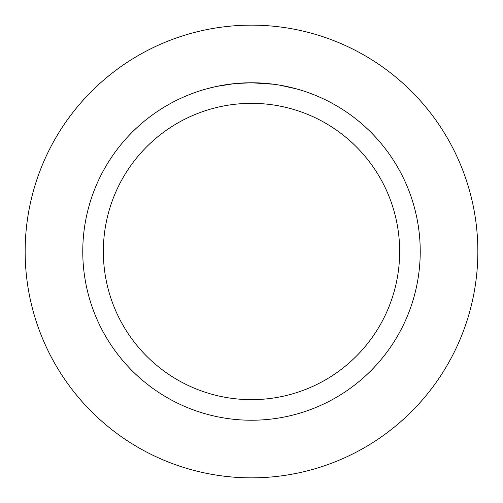 <?xml version="1.0" encoding="UTF-8"?>
<svg xmlns="http://www.w3.org/2000/svg" width="503" height="503" viewBox="0 0 503 503"><rect width="100%" height="100%" fill="white"/><g stroke="black" fill="none" stroke-linecap="round" stroke-linejoin="round"><path stroke-width="0.75" d="M251.5 25.15A226.35 226.35 0 0 1 477.85 251.5A226.35 226.35 0 0 1 251.5 477.85A226.35 226.35 0 0 1 25.15 251.5A226.35 226.35 0 0 1 251.5 25.15A226.35 226.35 0 0 1 477.85 251.5A226.35 226.35 0 0 1 251.5 477.85A226.35 226.35 0 0 1 25.15 251.5A226.35 226.35 0 0 1 251.5 25.15M254.537 82.794L256.637 82.844M270.199 83.806L270.84 83.882M273.946 84.265L251.5 82.769A168.731 168.731 0 0 1 420.231 251.5A168.731 168.731 0 0 1 251.5 420.231A168.731 168.731 0 0 1 82.769 251.5A168.731 168.731 0 0 1 251.5 82.769L235.09 83.567M279.19 85.051L296.613 88.912M251.5 103.341A148.159 148.159 0 0 1 399.659 251.5A148.159 148.159 0 0 1 251.5 399.659A148.159 148.159 0 0 1 103.341 251.5A148.159 148.159 0 0 1 251.5 103.341M234.373 83.636L216.567 86.422L206.387 88.912M240.371 83.133L241.207 83.083M228.802 84.303L232.524 83.838M236.699 83.416L238.944 83.234M239.837 83.171L240.679 83.114M242.119 83.026L244.659 82.907M248.432 82.794L251.5 82.769"/></g></svg>
